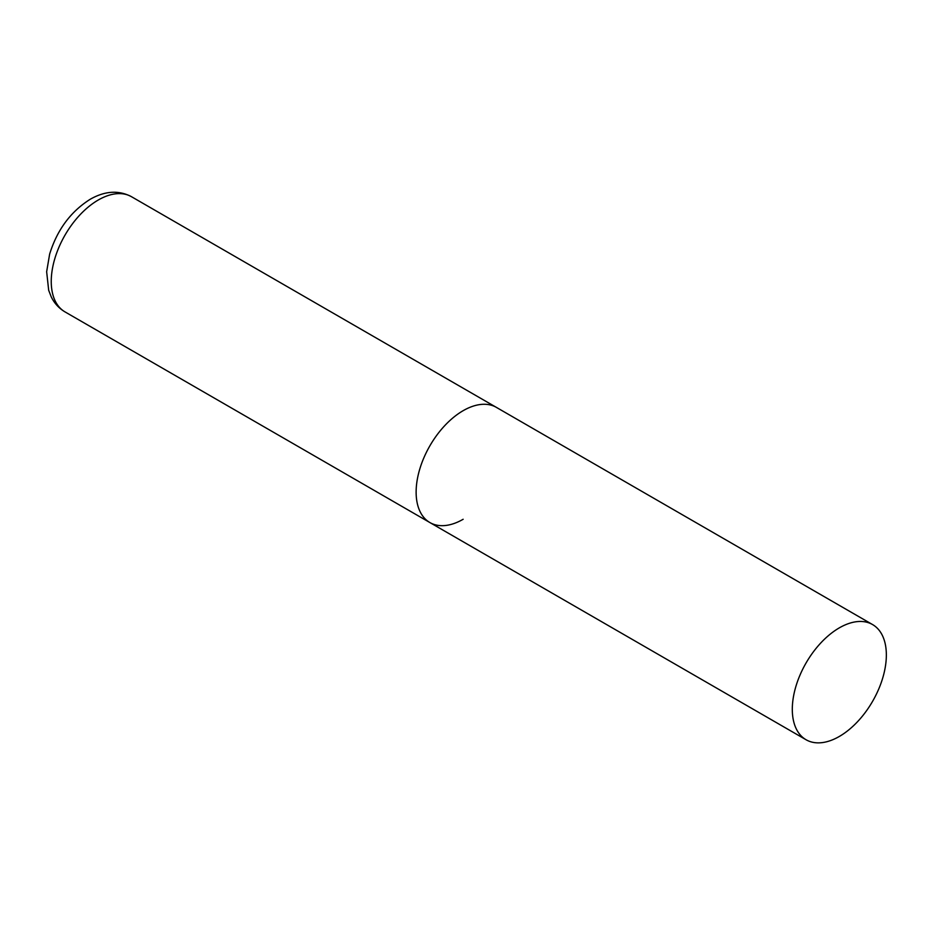 <?xml version="1.0" encoding="UTF-8"?>
<svg xmlns="http://www.w3.org/2000/svg" width="933" height="933" viewBox="0 0 933 933"><rect width="100%" height="100%" fill="white"/><g stroke="black" fill="none" stroke-linecap="round" stroke-linejoin="round"><path stroke-width="1.4" d="M463.153 519.273A66.5 38.393 -60 0 1 429.903 522.562A66.5 38.393 -60 0 1 419.71 469.276A66.5 38.393 -60 0 1 463.153 410.683A66.5 38.393 -60 0 1 496.403 407.383A66.5 38.393 120 0 0 445.158 425.203A66.5 38.393 120 0 0 416.13 492.123A66.5 38.393 120 0 0 429.903 522.562L65.018 311.902A66.5 38.393 -60 0 1 54.825 258.616A66.5 38.393 -60 0 1 98.268 200.012A66.5 38.393 -60 0 1 131.518 196.723C118.806 190.017 105.067 190.857 90.291 199.219C70.675 211.581 57.123 229.891 49.636 254.138L46.65 271.725L48.679 290.268L51.28 296.951C54.417 303.353 59.001 308.333 65.018 311.902M886.35 655.013A66.5 38.393 120 0 0 872.577 624.574A66.5 38.393 120 0 0 821.332 642.382A66.5 38.393 120 0 0 792.304 709.302A66.5 38.393 120 0 0 806.077 739.752A66.5 38.393 120 0 0 857.322 721.932A66.5 38.393 120 0 0 886.35 655.013M872.577 624.574L131.518 196.723M429.903 522.562L806.077 739.752"/></g></svg>
